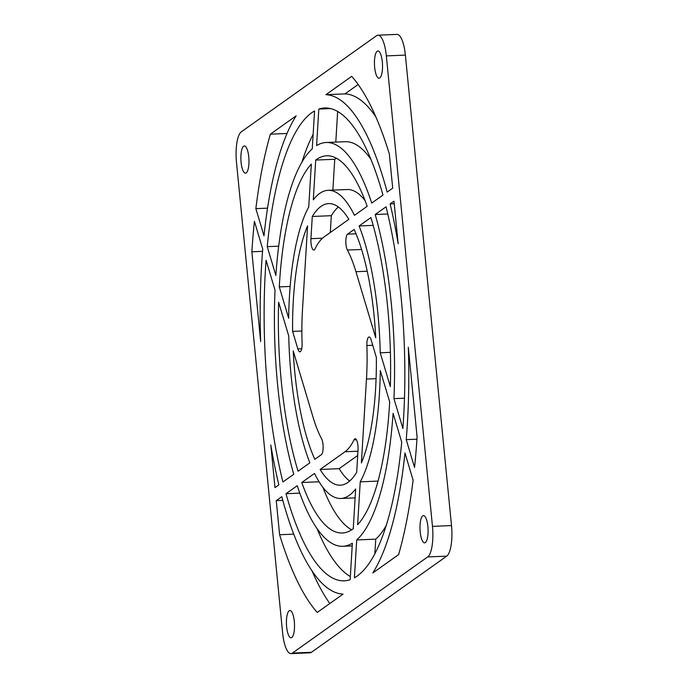 <?xml version="1.0" encoding="UTF-8"?>
<svg xmlns="http://www.w3.org/2000/svg" width="688" height="688" viewBox="0 0 688 688"><rect width="100%" height="100%" fill="white"/><g stroke="black" fill="none" stroke-linecap="round" stroke-linejoin="round"><path stroke-width="1.03" d="M322.999 444.439A8.643 2.546 87.6 0 1 321.391 454.63L314.803 459.317A140.911 41.529 -92.4 0 1 293.208 350.914L313.014 417.083A109.676 32.327 -92.4 0 0 321.58 438.738A8.643 2.546 87.6 0 1 322.999 444.439M320.109 469.465L345.006 451.758A109.676 32.327 -92.4 0 0 353.967 439.856A8.643 2.546 87.6 0 1 355.146 438.738A8.643 2.546 87.6 0 1 357.941 445.643A8.643 2.546 87.6 0 1 358.027 450.107L356.676 472.312A140.911 41.529 -92.4 0 1 340.302 485.186A140.911 41.529 -92.4 0 1 320.109 469.465L339.15 468.674A140.911 41.529 87.6 0 0 349.659 481.041M241.084 162.282A13.622 4.016 87.6 0 1 244.36 145.942A13.622 4.016 87.6 0 1 248.755 156.83A13.622 4.016 87.6 0 1 245.478 173.17A13.622 4.016 87.6 0 1 241.084 162.282M374.65 67.338A13.622 4.016 87.6 0 1 377.927 50.998A13.622 4.016 87.6 0 1 382.322 61.886A13.622 4.016 87.6 0 1 379.045 78.226A13.622 4.016 87.6 0 1 374.65 67.338M420.205 531.953A13.622 4.016 87.6 0 1 423.481 515.613A13.622 4.016 87.6 0 1 427.876 526.501A13.622 4.016 87.6 0 1 424.608 542.841A13.622 4.016 87.6 0 1 420.205 531.953M286.638 626.897A13.622 4.016 87.6 0 1 289.915 610.557A13.622 4.016 87.6 0 1 294.309 621.445A13.622 4.016 87.6 0 1 291.041 637.785A13.622 4.016 87.6 0 1 286.638 626.897M390.414 352.351L380.215 352.772A154.207 45.451 -92.4 0 0 377.884 313.547A154.207 45.451 -92.4 0 0 359.11 225.956L373.188 225.372M361.596 249.469L347.38 250.054A109.676 32.327 -92.4 0 1 355.945 271.708L375.751 337.868A140.911 41.529 -92.4 0 0 374.143 316.205A140.911 41.529 -92.4 0 0 354.157 229.474L347.569 234.161L356.04 233.808M404.475 398.18L393.94 398.619A202.066 59.555 -92.4 0 0 391.352 303.967A202.066 59.555 -92.4 0 0 375.209 214.51L387.783 213.994M380.215 352.772L390.337 386.604A188.77 55.633 -92.4 0 0 387.611 306.624A188.77 55.633 -92.4 0 0 370.909 217.563L359.11 225.956M393.94 398.619L402.884 428.504A236.629 69.737 -92.4 0 0 401.078 297.053A236.629 69.737 -92.4 0 0 386.054 206.804L375.209 214.51M405.378 55.117L386.338 55.9A25.92 7.637 -92.4 0 0 377.97 35.183L397.01 34.4A25.92 7.637 87.6 0 1 405.378 55.117L451.509 525.589A25.92 7.637 87.6 0 1 446.701 556.153L311.449 652.293A25.92 7.637 87.6 0 1 310.03 652.817L290.99 653.6A25.92 7.637 -92.4 0 0 292.409 653.075L311.449 652.293M329.827 603.514A283.817 83.652 87.6 0 1 312.111 571.083M357.7 455.49L339.15 468.674M351.68 529.82A188.77 55.633 87.6 0 1 322.878 487.319M350.347 576.553A236.629 69.737 87.6 0 1 317.039 528.616M386.106 525.761A202.066 59.555 87.6 0 1 375.743 539.151L374.857 553.668M325.906 94.686L351.706 76.342A283.817 83.652 87.6 0 1 389.356 154.043L392.702 188.159L387.155 192.098A249.925 73.659 -92.4 0 0 325.906 94.686L344.946 93.895L358.173 84.486M344.946 93.895A249.925 73.659 87.6 0 1 375.889 116.917M312.283 216.479L310.933 238.676A8.643 2.546 87.6 0 0 313.814 250.045A8.643 2.546 87.6 0 0 314.992 248.936A109.676 32.327 -92.4 0 1 323.953 237.025L348.85 219.326A140.911 41.529 -92.4 0 0 328.666 203.596A140.911 41.529 -92.4 0 0 312.283 216.479L331.324 215.688A140.911 41.529 87.6 0 1 338.341 206.959M331.324 215.688L330.3 232.51M315.715 160.063L313.298 199.812A154.207 45.451 -92.4 0 1 328.116 190.318A154.207 45.451 -92.4 0 1 354.466 215.335L367.194 206.288A188.77 55.633 -92.4 0 0 326.688 155.78A188.77 55.633 -92.4 0 0 315.715 160.063L334.746 159.281A188.77 55.633 87.6 0 1 336.32 158.18M334.746 159.281L332.88 190.12M328.116 190.318L347.156 189.527A154.207 45.451 87.6 0 1 365.122 200.681M337.653 111.447L335.796 142.106M326.138 142.502A202.066 59.555 -92.4 0 0 316.592 145.581L318.811 109.074A236.629 69.737 -92.4 0 1 324.71 107.964A236.629 69.737 -92.4 0 1 382.967 195.074L371.718 203.072A202.066 59.555 -92.4 0 0 326.138 142.502L345.178 141.711A202.066 59.555 87.6 0 1 370.961 159.384M301.894 162.239A236.629 69.737 87.6 0 1 313.143 134.332M255.859 208.636L263.994 235.829A249.925 73.659 -92.4 0 1 296.158 115.825L270.358 134.169A283.817 83.652 87.6 0 0 255.859 208.636L267.563 208.154M267.236 246.657L275.862 275.458A202.066 59.555 -92.4 0 1 312.257 148.849L314.562 110.966A236.629 69.737 -92.4 0 0 267.236 246.657L278.7 246.184M279.285 286.887L288.668 318.252A154.207 45.451 -92.4 0 1 308.731 206.959L311.337 164.079A188.77 55.633 -92.4 0 0 279.285 286.887L290.147 286.44M297.844 348.911A8.643 2.546 87.6 0 0 299.899 351.817A8.643 2.546 87.6 0 0 302.092 343.278A109.676 32.327 -92.4 0 1 302.488 309.712L307.579 225.845A140.911 41.529 -92.4 0 0 292.606 331.392L297.844 348.911L301.697 348.756M288.745 336.011L278.623 302.187A188.77 55.633 -92.4 0 0 298.05 471.22L309.849 462.826A154.207 45.451 -92.4 0 1 288.745 336.011M275.019 290.173L266.075 260.279A236.629 69.737 -92.4 0 0 282.914 481.978L293.75 474.281A202.066 59.555 -92.4 0 1 275.019 290.173M262.747 249.142L254.414 221.321A283.817 83.652 87.6 0 0 251.86 251.782L260.657 341.532A249.925 73.659 -92.4 0 1 262.747 249.142M390.13 203.906A249.925 73.659 -92.4 0 1 398.154 243.793L393.975 201.171L390.13 203.906L394.233 203.734M347.38 250.054A8.643 2.546 87.6 0 1 345.832 241.196A8.643 2.546 87.6 0 1 347.569 234.161M413.101 480.147L404.965 452.953A249.925 73.659 -92.4 0 1 372.801 572.958L398.601 554.623A283.817 83.652 87.6 0 0 413.101 480.147M401.723 442.126L393.097 413.325A202.066 59.555 -92.4 0 1 356.702 539.942L354.397 577.817A236.629 69.737 -92.4 0 0 401.723 442.126M389.683 401.895L380.292 370.54A154.207 45.451 -92.4 0 1 360.237 481.832L357.631 524.712A188.77 55.633 -92.4 0 0 389.683 401.895M376.353 357.39L371.116 339.872A8.643 2.546 87.6 0 0 369.069 336.965A8.643 2.546 87.6 0 0 366.867 345.514A109.676 32.327 -92.4 0 1 366.472 379.079L361.381 462.938A140.911 41.529 -92.4 0 0 376.353 357.39M406.221 439.641L414.546 467.462A283.817 83.652 87.6 0 0 417.1 437.009L408.302 347.259A249.925 73.659 -92.4 0 1 406.221 439.641L416.954 439.202M342.822 546.289A202.066 59.555 -92.4 0 1 297.242 485.711L285.993 493.709A236.629 69.737 -92.4 0 0 344.249 580.818A236.629 69.737 -92.4 0 0 350.149 579.717L352.368 543.21A202.066 59.555 -92.4 0 1 342.822 546.289L352.204 545.894M340.844 498.473A154.207 45.451 -92.4 0 1 314.502 473.447L301.765 482.503A188.77 55.633 -92.4 0 0 342.271 533.002A188.77 55.633 -92.4 0 0 353.254 528.719L355.662 488.97A154.207 45.451 -92.4 0 1 340.844 498.473L355.12 497.88M274.985 487.62L278.838 484.877A249.925 73.659 -92.4 0 1 270.805 444.99L274.985 487.62M293.724 534.163L279.603 534.739A283.817 83.652 87.6 0 0 317.254 612.449L343.054 594.105A249.925 73.659 -92.4 0 1 281.805 496.693L276.258 500.632L282.794 500.357M279.603 534.739L276.258 500.632M290.99 653.6A25.92 7.637 -92.4 0 1 282.622 632.883L236.491 162.411A25.92 7.637 -92.4 0 1 241.299 131.847L376.551 35.707A25.92 7.637 -92.4 0 1 377.97 35.183M446.701 556.153L427.661 556.936L292.409 653.075M427.661 556.936A25.92 7.637 -92.4 0 0 432.468 526.372L451.509 525.589M386.338 55.9L432.468 526.372M287.051 133.472L270.358 134.169M292.606 331.392L301.869 331.014M318.811 109.074L330.679 108.584M375.743 539.151L356.702 539.942M378.004 481.093L360.237 481.832M299.787 493.141L285.993 493.709M301.765 482.503L319.069 481.781M262.558 251.335L251.86 251.782M355.945 271.708L367.237 271.244M372.733 345.273L366.867 345.514M366.472 379.079L376.087 378.675M356.418 439.752L353.967 439.856M345.006 451.758L357.958 451.225M310.933 238.676L322.483 238.203"/></g></svg>
